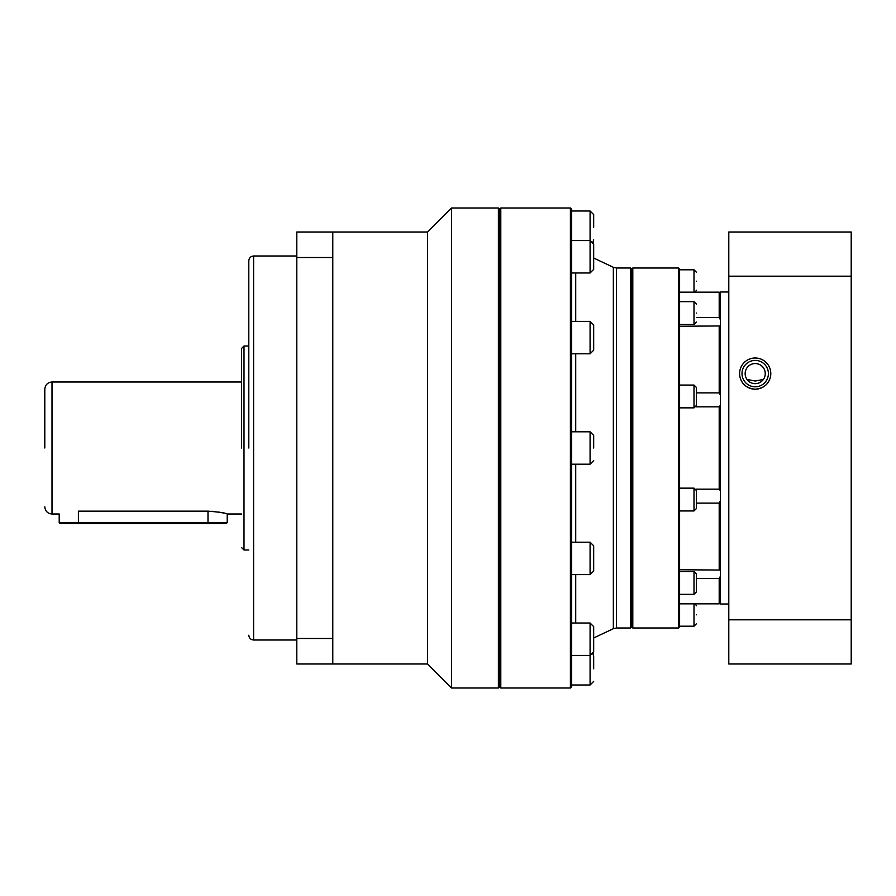<?xml version="1.0" encoding="UTF-8"?>
<svg xmlns="http://www.w3.org/2000/svg" width="896" height="896" viewBox="0 0 896 896"><rect width="100%" height="100%" fill="white"/><g stroke="black" fill="none" stroke-linecap="round" stroke-linejoin="round"><path stroke-width="1.34" d="M248.797 448L248.797 260.803L248.797 448M241.595 448L241.595 348.398L241.595 448M571.603 240.576L590.083 240.576L593.678 244.182L593.678 269.382L593.678 256.782L593.678 269.382L590.083 272.978L590.083 210.997L593.678 214.603M593.678 337.602L593.678 325.002L593.678 337.602M593.678 325.002L593.678 350.202L590.083 353.797L590.083 321.395L593.678 325.002M593.678 448L593.678 435.4L593.678 448M593.678 558.398L593.678 545.798L593.678 558.398M593.678 545.798L593.678 570.998L590.083 574.605L590.083 542.203L593.678 545.798M593.678 639.218L593.678 626.618L593.678 651.818L593.678 639.218L593.678 651.818L593.678 646.419L593.678 651.818L590.083 655.424L590.083 623.022L593.678 626.618L593.678 639.218M593.678 668.797L593.678 656.197L593.678 668.797M593.678 227.203L593.678 214.603L593.678 227.203M44.8 448L44.8 389.2L44.8 448M696.405 614.802C696.405 604.117 696.405 604.117 696.405 614.802C696.405 625.486 696.405 625.486 696.405 614.802M696.405 281.198C696.405 270.514 696.405 270.514 696.405 281.198C696.405 291.883 696.405 291.883 696.405 281.198M696.405 313.051C696.405 302.366 696.405 302.366 696.405 313.051C696.405 323.747 696.405 323.747 696.405 313.051M696.405 396.458C696.405 385.773 696.405 385.773 696.405 396.458C696.405 407.142 696.405 407.142 696.405 396.458M696.405 387.453L696.405 405.451L693.997 407.859L693.997 385.056L696.405 387.453M696.405 499.542C696.405 488.858 696.405 488.858 696.405 499.542C696.405 510.227 696.405 510.227 696.405 499.542M696.405 490.549L696.405 508.547L693.997 510.944L693.997 488.141L696.405 490.549M696.405 582.949C696.405 572.253 696.405 572.253 696.405 582.949C696.405 593.634 696.405 593.634 696.405 582.949M696.405 573.944L696.405 591.942L693.997 594.339L693.997 571.547L696.405 573.944M427.605 664.003L427.605 231.997L451.595 207.995L451.595 688.005L427.605 664.003L332.797 664.003L332.797 638.49L296.8 638.49L296.8 664.003L332.797 664.003M498.4 207.995L499.598 209.205L499.598 686.795L498.4 688.005L498.4 207.995L451.595 207.995M499.598 686.795L500.797 688.005L500.797 207.995L570.405 207.995L571.603 209.205L571.603 686.795L570.405 688.005L570.405 207.995M499.598 209.205L500.797 207.995M571.603 342.686L571.603 348.376M78.4 523.6L207.995 523.6L207.995 522.637L78.4 522.637L78.4 523.6L60.155 523.6L59.203 522.637L78.4 522.637L78.4 511.146C53.626 514.259 53.626 514.259 78.4 511.146L207.995 511.146C219.677 512.12 226.072 513.072 227.203 514.002L227.203 522.637L207.995 522.637L207.995 511.146M223.899 513.117L218.669 512.042M215.376 511.571L211.826 511.258M616.414 627.995L630.403 627.995L630.403 268.005L616.414 268.005L616.414 627.995L613.346 628.69L613.346 267.31L593.678 258.026M630.403 627.995L631.602 626.797L631.602 269.203L630.403 268.005M632.8 627.995L632.8 268.005L678.395 268.005L678.395 627.995L632.8 627.995L631.602 626.797M678.395 627.995L679.605 626.797L679.605 269.203L678.395 268.005M695.968 489.171L719.197 489.171L719.197 406.829L695.968 406.829M728.795 291.995L720.395 291.995L720.395 604.005L728.795 604.005M741.026 380.117C743.434 385.526 748.16 388.55 755.205 389.2C762.238 388.562 766.954 385.538 769.373 380.117M755.205 357.997A15.602 15.602 0 0 0 739.603 373.598A15.602 15.602 0 0 0 755.205 389.2A15.602 15.602 0 0 0 770.795 373.598A15.602 15.602 0 0 0 755.205 357.997M755.205 363.552A10.046 10.046 0 0 0 745.147 373.598A10.046 10.046 0 0 0 755.205 383.656A10.046 10.046 0 0 0 765.251 373.598A10.046 10.046 0 0 0 755.205 363.552M755.205 386.803A13.205 13.205 0 0 1 742 373.598A13.205 13.205 0 0 1 755.205 360.405A13.205 13.205 0 0 1 768.398 373.598A13.205 13.205 0 0 1 755.205 386.803M747.018 379.445L755.205 381.024L763.381 379.445M296.8 638.49L296.8 231.997L332.797 231.997L332.797 638.49M296.8 257.51L332.797 257.51M207.995 523.6L226.24 523.6L227.203 522.637M720.395 576.274L719.197 578.379L696.405 578.379M679.605 569.755L720.395 570.046M679.605 603.826L719.197 603.826L719.197 578.379M719.197 603.826L720.395 602.706M720.395 293.294L719.197 292.174L679.605 292.174M696.405 317.621L719.197 317.621L719.197 292.174M720.395 325.954L679.605 326.245M719.197 317.621L720.395 319.726M696.405 392.874L719.197 392.874L719.197 326.245M719.197 392.874L720.395 395.158M720.395 405.227L719.197 406.829M720.395 500.842L719.197 503.126L696.405 503.126M719.197 489.171L720.395 490.773M719.197 569.755L719.197 503.126M728.795 276.181L851.2 276.181L851.2 231.997L728.795 231.997L728.795 664.003L851.2 664.003L851.2 619.819L728.795 619.819M851.2 276.181L851.2 619.819M248.797 260.803C249.088 257.891 250.69 256.29 253.602 255.998L253.602 640.002L296.8 640.002M575.725 464.195L575.725 542.203M575.725 574.605L575.725 623.022M241.595 348.398L244.003 346.002L244.003 549.998L248.797 549.998M571.603 464.195L590.083 464.195L590.083 431.805L593.678 435.4M571.603 685.003L590.083 685.003L590.083 655.424L571.603 655.424M44.8 389.2C45.226 384.832 47.634 382.424 52.002 381.998L52.002 514.002L59.203 514.002L59.203 522.637M679.605 626.203L693.997 626.203L693.997 603.826M693.997 292.174L693.997 269.797L696.405 272.205M679.605 324.453L693.997 324.453L693.997 301.661L696.405 304.058M575.725 272.978L575.725 321.395M575.725 353.797L575.725 431.805M593.678 651.818L592.939 654.013L593.678 656.197M593.678 239.803L592.939 241.987L593.678 244.182M695.363 603.826L696.405 605.797M498.4 688.005L451.595 688.005M500.797 688.005L570.405 688.005M571.603 272.978L590.083 272.978M571.603 353.797L590.083 353.797M571.603 574.605L590.083 574.605M613.346 628.69L593.678 637.974M227.203 514.002L241.595 514.002M679.605 407.859L693.997 407.859M679.605 510.944L693.997 510.944M679.605 594.339L693.997 594.339M332.797 231.997L427.605 231.997M253.602 255.998L296.8 255.998M253.602 640.002C250.69 639.71 249.088 638.109 248.797 635.197M244.003 346.002L248.797 346.002M571.603 321.395L590.083 321.395M571.603 431.805L590.083 431.805M571.603 542.203L590.083 542.203M571.603 623.022L590.083 623.022M571.603 210.997L590.083 210.997M244.003 549.998L241.595 547.602M590.083 464.195L593.678 460.6M590.083 685.003L593.678 681.397M616.414 268.005L613.346 267.31M52.002 381.998L241.595 381.998M52.002 514.002C47.634 513.576 45.226 511.168 44.8 506.8M631.602 269.203L632.8 268.005M679.605 269.797L693.997 269.797M679.605 301.661L693.997 301.661M679.605 385.056L693.997 385.056M679.605 488.141L693.997 488.141M679.605 571.547L693.997 571.547M693.997 626.203L696.405 623.795M695.363 292.174L696.405 290.203M693.997 324.453L696.405 322.056"/></g></svg>
